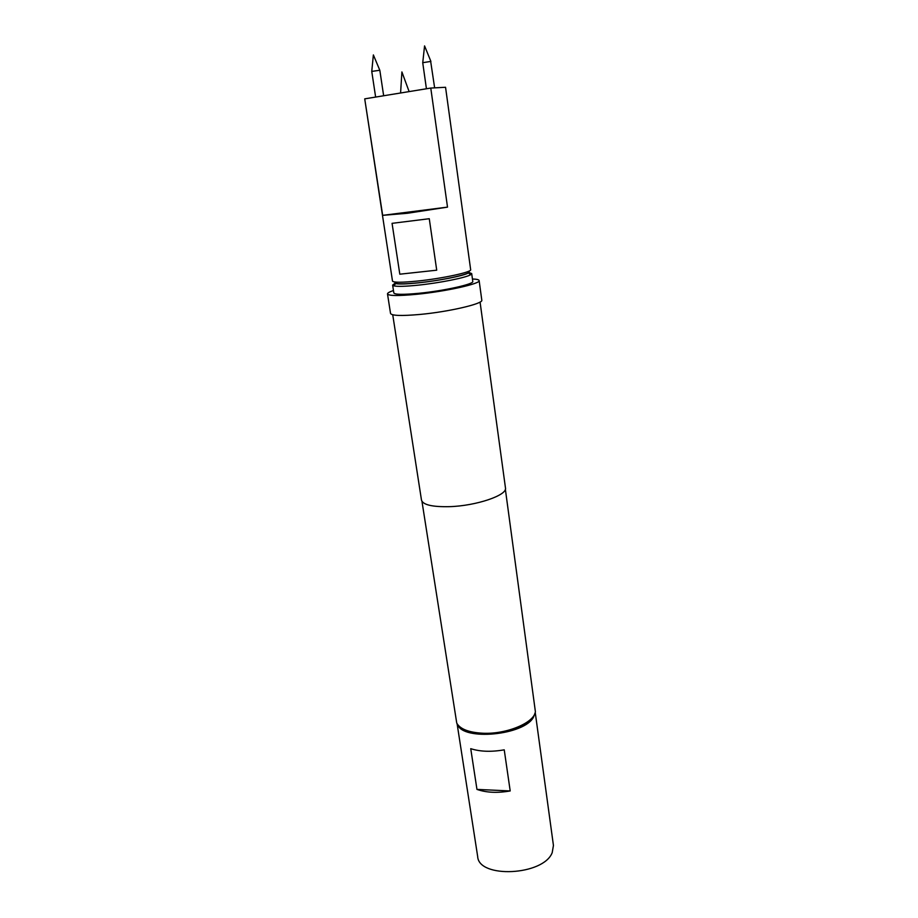 <?xml version="1.0" encoding="UTF-8"?>
<svg xmlns="http://www.w3.org/2000/svg" width="918" height="918" viewBox="0 0 918 918"><rect width="100%" height="100%" fill="white"/><g stroke="black" fill="none" stroke-linecap="round" stroke-linejoin="round"><path stroke-width="1.38" d="M383.655 95.759L379.822 70.261L371.756 71.409L375.634 97.078M434.604 87.669L430.68 61.437L422.728 62.699L426.422 88.771M395.199 282.067C393.455 284.201 401.235 284.442 418.516 282.79C444.564 280.162 474.663 273.162 468.364 271.395M364.721 98.857L392.502 281.092C393.466 282.629 401.797 282.618 417.483 281.057C442.327 278.533 472.139 272.072 470.659 269.685L445.551 87.279L430.771 88.059L447.514 207.124L407.385 213.274L382.668 215.351L364.721 98.857L430.771 88.059M399.812 274.195L392.066 223.338L429.268 218.713L436.716 270.19L399.812 274.195L436.716 270.19M394.855 282.021L395.555 283.582C399.066 284.293 406.651 284.052 418.333 282.859C438.793 280.77 464.095 275.721 468.444 272.944L468.685 271.258M469.064 272.543L471.691 273.564L470.636 274.712C466.114 277.661 439.458 282.996 417.908 285.188C405.618 286.427 397.632 286.668 393.96 285.9L392.629 285.096L394.855 283.364M471.691 273.564L472.781 281.436C474.308 284.087 444.22 290.811 419.113 293.267C403.254 294.77 394.832 294.667 393.833 292.957L392.629 285.096M470.739 748.675C480.114 751.693 491.279 752.083 504.234 749.834L510.201 790.949C497.372 793.198 486.288 792.67 476.958 789.4L470.739 748.675M535.022 713.079L533.576 716.981C524.775 735.284 462.615 741.205 457.497 724.382M535.228 712.391L553.439 845.455L552.211 852.627C543.571 875.646 478.611 878.755 477.67 856.505L457.107 723.786M530.856 719.138C520.77 728.8 505.164 733.769 484.027 734.056C475.031 733.712 468.088 732.025 463.223 729.007M421.97 501.377L456.751 723.132C460.193 729.167 469.018 732.541 483.201 733.252C506.874 734.32 534.402 722.65 535.389 711.657L505.359 489.214M393.466 290.513C389.416 291.89 387.43 293.026 387.499 293.932L390.54 313.463C391.711 315.735 401.453 316.067 419.778 314.461C448.891 311.822 483.66 303.651 481.801 300.152L479.127 280.564C478.932 279.669 476.706 279.152 472.437 278.992M387.499 293.932C388.635 295.906 398.378 296.032 416.761 294.288C445.964 291.442 480.94 283.628 479.127 280.564M392.732 314.782L421.488 500.126C422.98 504.831 432.24 507 449.258 506.667C476.235 505.944 507.711 495.158 505.462 487.883L480.068 302.045M476.958 789.4L510.201 790.949M382.668 215.351L447.514 207.124M371.756 71.409L373.374 54.931L379.8 70.238M422.75 62.665L424.564 45.9L430.921 61.472M400.592 92.993L401.9 71.937L409.13 91.605M468.444 272.944L470.636 274.712M395.555 283.582L393.96 285.9"/></g></svg>

